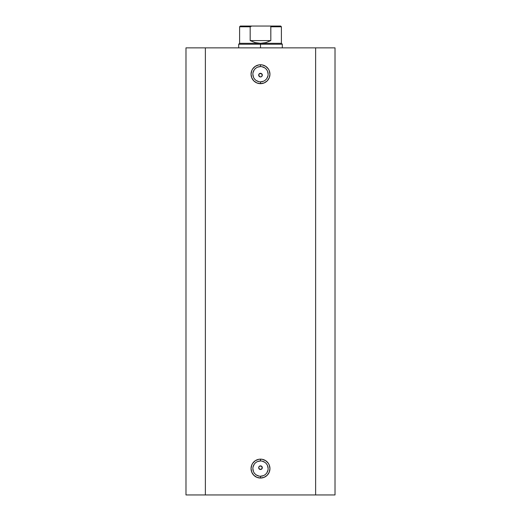 <?xml version="1.0" encoding="UTF-8"?>
<svg xmlns="http://www.w3.org/2000/svg" width="521" height="521" viewBox="0 0 521 521"><rect width="100%" height="100%" fill="white"/><g stroke="black" fill="none" stroke-linecap="round" stroke-linejoin="round"><path stroke-width="0.78" d="M260.5 66.577L260.5 64.76A9.45 9.45 0 0 1 269.95 74.21A9.45 9.45 0 0 1 260.5 83.666L264.114 82.943L267.182 80.892L269.233 77.831L269.95 74.21L269.233 70.596L268.361 68.961L265.749 66.356L262.343 64.943L260.5 64.76L258.657 64.943L255.251 66.356L252.639 68.961L251.767 70.596L251.05 74.21L251.767 77.831L253.818 80.892L256.886 82.943L260.5 83.666L260.5 81.843A7.633 7.633 0 0 0 268.133 74.21A7.633 7.633 0 0 0 260.5 66.577A7.633 7.633 0 0 0 252.867 74.21A7.633 7.633 0 0 0 260.5 81.843L260.5 83.666A9.45 9.45 0 0 1 251.05 74.21A9.45 9.45 0 0 1 260.5 64.76L260.5 66.577A7.633 7.633 0 0 1 268.133 74.21A7.633 7.633 0 0 1 260.5 81.843A7.633 7.633 0 0 1 252.867 74.21A7.633 7.633 0 0 1 260.5 66.577L257.576 67.157M260.5 460.961L260.5 459.144A9.45 9.45 0 0 1 269.95 468.594A9.45 9.45 0 0 1 260.5 478.05L264.114 477.327L267.182 475.282L269.233 472.215L269.95 468.594L269.233 464.979L268.361 463.345L265.749 460.74L262.343 459.327L260.5 459.144L258.657 459.327L255.251 460.74L252.639 463.345L251.767 464.979L251.05 468.594L251.767 472.215L253.818 475.282L256.886 477.327L260.5 478.05L260.5 476.233A7.633 7.633 0 0 0 268.133 468.594A7.633 7.633 0 0 0 260.5 460.961A7.633 7.633 0 0 0 252.867 468.594A7.633 7.633 0 0 0 260.5 476.233L260.5 478.05A9.45 9.45 0 0 1 251.05 468.594A9.45 9.45 0 0 1 260.5 459.144L260.5 460.961A7.633 7.633 0 0 1 268.133 468.594A7.633 7.633 0 0 1 260.5 476.233A7.633 7.633 0 0 1 252.867 468.594A7.633 7.633 0 0 1 260.5 460.961L257.576 461.547M258.833 468.412L259.771 469.356M259.842 469.382L260.5 469.506A1.817 1.817 0 0 1 258.683 467.689A1.817 1.817 0 0 1 260.5 465.872L259.842 465.995M258.807 467.031L258.807 468.346M259.771 466.021L258.833 466.959M258.833 75.845L259.771 76.789M259.842 76.815L260.5 76.939A1.817 1.817 0 0 1 258.683 75.122A1.817 1.817 0 0 1 260.5 73.305L259.842 73.428M258.807 74.464L258.807 75.779M259.771 73.454L258.833 74.392M205.372 494.95L335.016 494.95L335.016 47.86L315.628 47.86L335.016 47.86L335.016 494.95L205.372 494.95L205.372 47.86L315.628 47.86L315.628 494.95L315.628 47.86L185.984 47.86L205.372 47.86L205.372 494.95L185.984 494.95L205.372 494.95M185.984 47.86L185.984 494.95L185.984 47.86M259.803 76.802L258.82 75.819L258.82 74.425L259.803 73.441L261.783 73.839L262.18 75.819L261.197 76.802L259.803 76.802L258.683 75.122L259.217 73.832L261.197 73.441M262.18 74.425L262.18 75.819L261.197 76.802M262.18 466.992L262.18 468.386L260.5 469.506L258.82 468.386L258.82 466.992L259.803 466.008L261.783 466.406L262.18 468.386L261.197 469.369M259.803 469.369L258.82 468.386L258.82 466.992L259.803 466.008L261.197 466.008M260.5 81.843L263.424 81.263M264.74 80.56L265.899 79.609M266.85 78.456L267.989 75.701M268.133 74.21L267.553 71.292M266.85 69.97L265.899 68.818M264.74 67.867L261.991 66.727M256.26 67.867L255.101 68.818M254.15 69.97L253.011 72.725M252.867 74.21L253.447 77.134M254.15 78.456L255.101 79.609M256.26 80.56L259.009 81.699M260.5 476.233L263.424 475.647M264.74 474.944L265.899 473.993M266.85 472.84L267.989 470.085M268.133 468.594L267.553 465.676M266.85 464.354L265.899 463.202M264.74 462.251L261.991 461.111M256.26 462.251L255.101 463.202M254.15 464.354L253.011 467.109M252.867 468.594L253.447 471.518M254.15 472.84L255.101 473.993M256.26 474.944L259.009 476.083M262.167 74.392L261.229 73.454M261.158 73.428L260.5 73.305A1.817 1.817 0 0 1 262.317 75.122A1.817 1.817 0 0 1 260.5 76.939L261.158 76.815M262.193 75.779L262.193 74.464M261.229 76.789L262.167 75.845M262.167 466.959L261.229 466.021M261.158 465.995L260.5 465.872A1.817 1.817 0 0 1 262.317 467.689A1.817 1.817 0 0 1 260.5 469.506L261.158 469.382M262.193 468.346L262.193 467.031M261.229 469.356L262.167 468.418M260.5 44.226L260.5 43.315L239.601 43.315L260.5 43.315L260.5 44.226L238.69 44.226L260.5 44.226L260.5 47.86L260.5 44.226L282.31 44.226L260.5 44.226M282.31 47.86L282.31 44.226L281.399 43.315L260.5 43.315L281.399 43.315L281.399 26.779L270.822 26.779L270.822 40.592L265.84 42.624L260.5 43.315L255.16 42.624L250.178 40.592L250.178 26.779L239.601 26.779L250.178 26.779L250.178 40.592L270.822 40.592L270.796 26.649L281.399 26.779L280.676 26.05L251.747 26.05L250.178 26.779L251.747 26.05L240.324 26.05L280.676 26.05M260.5 43.315L265.84 42.624L270.822 40.592L250.178 40.592L255.16 42.624L260.5 43.315M238.69 47.86L238.69 44.226L239.601 43.315L239.601 26.779L240.324 26.05"/></g></svg>
